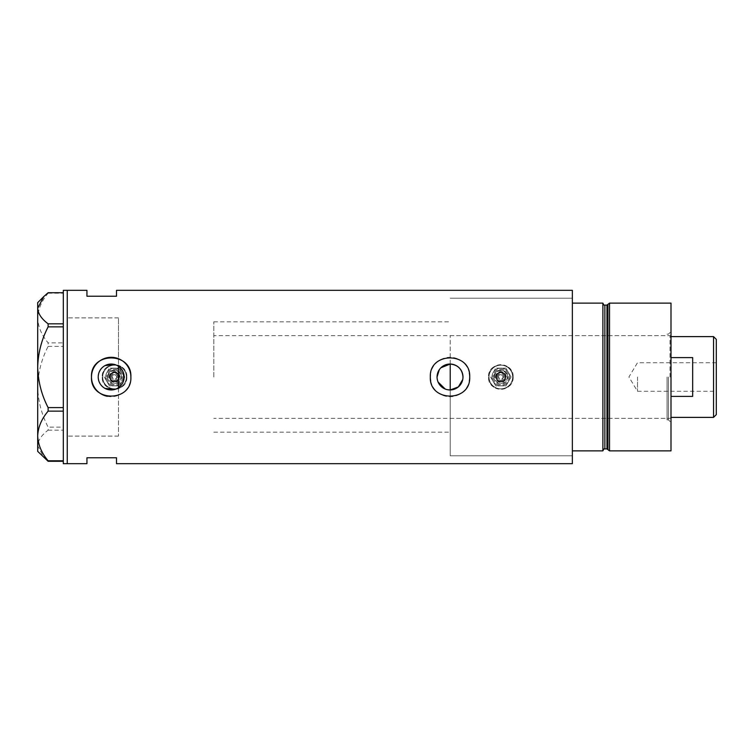 <?xml version="1.0" encoding="UTF-8"?>
<svg xmlns="http://www.w3.org/2000/svg" width="754" height="754" viewBox="0 0 754 754"><rect width="100%" height="100%" fill="white"/><g stroke="black" fill="none" stroke-linecap="round" stroke-linejoin="round"><path stroke-width="0.57" stroke-dasharray="3.77 2.83" d="M115.343 364.719L118.472 366.284L118.472 321.845L118.472 374.041L118.472 317.896L118.472 379.959C114.127 383.145 111.168 382.165 109.603 377A4.929 4.929 0 0 1 114.533 372.071A4.929 4.929 0 0 1 119.452 377L118.472 379.959L118.472 436.104L118.472 387.716L120.828 385.662M450.213 389.959L450.213 364.041M447.64 389.743L445.18 389.026M438.065 382.014L437.311 379.564M437.122 378.282L437.056 377M123.76 373.861L123.76 380.129M123.279 381.647L121.809 384.417M505.764 377A4.929 4.929 0 0 1 500.844 381.929A4.929 4.929 0 0 1 495.915 377C495.614 370.648 506.075 370.648 505.764 377C506.075 383.343 495.623 383.362 495.915 377A4.929 4.929 0 0 1 500.844 372.071A4.929 4.929 0 0 1 505.764 377A4.929 4.929 0 0 1 500.844 381.929A4.929 4.929 0 0 1 495.915 377A4.929 4.929 0 0 1 500.844 372.071A4.929 4.929 0 0 1 505.764 377A4.929 4.929 0 0 1 500.844 381.929A4.929 4.929 0 0 1 495.915 377A4.929 4.929 0 0 1 500.844 372.071A4.929 4.929 0 0 1 505.764 377M119.452 377A4.929 4.929 0 0 1 114.533 381.929A4.929 4.929 0 0 1 109.603 377C111.168 371.845 114.118 370.855 118.472 374.041L119.452 377A4.929 4.929 0 0 1 114.533 381.929A4.929 4.929 0 0 1 109.603 377A4.929 4.929 0 0 1 114.533 372.071A4.929 4.929 0 0 1 119.452 377A4.929 4.929 0 0 1 114.533 381.929A4.929 4.929 0 0 1 109.603 377A4.929 4.929 0 0 1 114.533 372.071A4.929 4.929 0 0 1 119.452 377M102.714 377A11.819 11.819 0 0 1 114.533 365.181A11.819 11.819 0 0 1 126.352 377A11.819 11.819 0 0 1 114.533 388.819A11.819 11.819 0 0 1 102.714 377A11.819 11.819 0 0 1 114.533 365.181A11.819 11.819 0 0 1 126.352 377A11.819 11.819 0 0 1 114.533 388.819A11.819 11.819 0 0 1 102.714 377A11.819 11.819 0 0 1 114.533 365.181A11.819 11.819 0 0 1 126.352 377A11.819 11.819 0 0 1 114.533 388.819A11.819 11.819 0 0 1 102.714 377A11.819 11.819 0 0 1 114.533 365.181A11.819 11.819 0 0 1 126.352 377A11.819 11.819 0 0 1 114.533 388.819A11.819 11.819 0 0 1 102.714 377M489.026 377A11.819 11.819 0 0 1 500.844 365.181A11.819 11.819 0 0 1 512.663 377A11.819 11.819 0 0 1 500.844 388.819A11.819 11.819 0 0 1 489.026 377A11.819 11.819 0 0 1 500.844 365.181A11.819 11.819 0 0 1 512.663 377A11.819 11.819 0 0 1 500.844 388.819A11.819 11.819 0 0 1 489.026 377A11.819 11.819 0 0 1 500.844 365.181A11.819 11.819 0 0 1 512.663 377A11.819 11.819 0 0 1 500.844 388.819A11.819 11.819 0 0 1 489.026 377A11.819 11.819 0 0 1 500.844 365.181A11.819 11.819 0 0 1 512.663 377A11.819 11.819 0 0 1 500.844 388.819A11.819 11.819 0 0 1 489.026 377M126.842 377C127.605 392.862 101.47 392.909 102.214 377C101.451 361.119 127.605 361.109 126.842 377A12.309 12.309 0 0 1 114.533 389.309A12.309 12.309 0 0 1 102.214 377A12.309 12.309 0 0 1 114.533 364.691A12.309 12.309 0 0 1 126.842 377M513.154 377C513.926 392.862 487.781 392.909 488.526 377C487.763 361.119 513.917 361.109 513.154 377A12.309 12.309 0 0 1 500.844 389.309A12.309 12.309 0 0 1 488.526 377A12.309 12.309 0 0 1 500.844 364.691A12.309 12.309 0 0 1 513.154 377M462.739 379.507L462.984 377M98.34 375.247L98.34 378.753M98.689 380.478L99.274 382.127M100.084 383.692L102.271 386.416M103.618 387.528L105.098 388.451M115.343 389.281L118.472 387.716M107.266 396.302A19.698 19.698 0 0 0 130.876 377M430.694 380.845A19.698 19.698 0 0 0 469.337 380.864M572.352 290.318L572.352 455.802L450.213 455.802L450.213 377L450.213 455.802L572.352 455.802L572.352 298.198L572.352 463.682M67.247 377L67.247 463.682L67.247 377M116.502 290.318L116.502 296.228L86.946 296.228L86.946 290.318M86.946 463.682L86.946 457.772L116.502 457.772L116.502 463.682M572.352 377L572.352 298.198L572.352 377L572.352 303.127L602.889 303.127L602.889 450.873L602.889 303.127L602.889 450.873L572.352 450.873L572.352 377M105.098 365.549L103.618 366.472M102.261 367.594L100.084 370.308M99.274 371.873L98.689 373.522M469.337 373.145A19.698 19.698 0 0 0 430.411 375.068M119.716 367.245L120.828 368.348M122.629 370.921L123.279 372.353M439.29 369.724L440.92 367.763M67.247 431.618L67.247 317.896L67.247 431.618M63.308 463.682L63.308 290.318M48.124 292.712L48.124 293.221C41.583 300.969 38.105 309.244 37.7 318.037C38.068 326.727 41.536 335.002 48.124 342.863L48.124 346.397C41.583 359.008 38.105 372.467 37.7 386.774C38.068 400.892 41.536 414.351 48.124 427.15L48.124 430.176C41.555 435.086 38.077 440.27 37.7 445.727L43.798 457.461M48.124 293.221L63.308 293.221L63.308 342.863L48.124 342.863M48.124 346.397L63.308 346.397L63.308 427.15L48.124 427.15M48.124 430.176L63.308 430.176L63.308 461.288L63.308 293.221M37.7 302.637L37.7 451.363M63.308 430.176L63.308 427.15M63.308 346.397L63.308 342.863M670.994 450.873L670.994 303.127M668.43 377L668.43 419.846L668.43 377M667.054 377L667.054 419.846L667.054 377M607.922 304.362L607.922 449.638M609.534 450.873L609.534 303.127M670.994 377L670.994 331.59L670.994 377M450.213 377L450.213 335.634L450.213 377M716.3 414.625L716.3 339.375M713.538 336.614L713.538 417.386M637.498 377L637.498 391.279L637.498 377M670.994 396.406L670.994 417.386L670.994 396.406L692.662 396.406L692.662 357.594L692.662 396.406L692.662 357.594L670.994 357.594M670.004 377L670.004 335.634L670.004 377M213.816 377L213.816 321.845L213.816 377M118.472 377L118.472 321.845L118.472 377M716.3 377L716.3 362.721L716.3 377M110.254 377A4.279 4.279 0 0 1 114.533 372.721A4.279 4.279 0 0 1 118.802 377A4.279 4.279 0 0 0 114.533 372.721A4.279 4.279 0 0 0 110.254 377A4.279 4.279 0 0 0 114.533 381.279A4.279 4.279 0 0 0 118.802 377A4.279 4.279 0 0 1 114.533 381.279A4.279 4.279 0 0 1 110.254 377A4.279 4.279 0 0 0 114.533 381.279A4.279 4.279 0 0 0 118.802 377M107.633 377A6.899 6.899 0 0 0 114.533 383.899A6.899 6.899 0 0 0 121.422 377A6.899 6.899 0 0 1 114.533 383.899A6.899 6.899 0 0 1 107.633 377A6.899 6.899 0 0 1 114.533 370.101A6.899 6.899 0 0 1 121.422 377A6.899 6.899 0 0 0 114.533 370.101A6.899 6.899 0 0 0 107.633 377A6.899 6.899 0 0 1 114.533 370.101A6.899 6.899 0 0 1 121.422 377A6.899 6.899 0 0 0 114.533 370.101A6.899 6.899 0 0 0 107.633 377M108.124 377A6.4 6.4 0 0 1 114.533 370.6A6.4 6.4 0 0 1 120.932 377A6.4 6.4 0 0 1 114.533 383.4A6.4 6.4 0 0 1 108.124 377M110.093 377A4.43 4.43 0 0 1 114.533 372.57A4.43 4.43 0 0 1 118.962 377A4.43 4.43 0 0 1 114.533 381.43A4.43 4.43 0 0 1 110.093 377M105.664 377A8.869 8.869 0 0 1 114.533 368.131L109.415 368.131L106.851 372.57A8.869 8.869 0 0 1 123.392 377A8.869 8.869 0 0 1 106.851 381.43A8.869 8.869 0 0 1 106.851 372.57L109.415 368.131L119.65 368.131L114.533 368.131A8.869 8.869 0 0 1 122.205 372.57L119.65 368.131L122.205 372.57A8.869 8.869 0 0 1 122.205 381.43L124.768 377L122.205 372.57L124.768 377L122.205 381.43A8.869 8.869 0 0 1 114.533 385.869L119.65 385.869L122.205 381.43L119.65 385.869L114.533 385.869A8.869 8.869 0 0 1 106.851 381.43L109.415 385.869L114.533 385.869L109.415 385.869L106.851 381.43A8.869 8.869 0 0 1 114.533 368.131A8.869 8.869 0 0 1 123.392 377A8.869 8.869 0 0 1 114.533 385.869A8.869 8.869 0 0 1 105.664 377A8.869 8.869 0 0 1 114.533 368.131A8.869 8.869 0 0 1 123.392 377A8.869 8.869 0 0 1 114.533 385.869A8.869 8.869 0 0 1 105.664 377M116.889 377C115.343 373.993 113.769 373.993 112.167 377A2.366 2.366 0 0 1 114.533 374.634A2.366 2.366 0 0 1 116.889 377A2.366 2.366 0 0 1 114.533 379.366A2.366 2.366 0 0 1 112.167 377C113.76 380.007 115.343 380.007 116.889 377M104.297 377L106.851 381.43L104.297 377M496.566 377A4.279 4.279 0 0 1 500.844 372.721A4.279 4.279 0 0 1 505.114 377A4.279 4.279 0 0 0 500.844 372.721A4.279 4.279 0 0 0 496.566 377A4.279 4.279 0 0 0 500.844 381.279A4.279 4.279 0 0 0 505.114 377A4.279 4.279 0 0 1 500.844 381.279A4.279 4.279 0 0 1 496.566 377A4.279 4.279 0 0 0 500.844 381.279A4.279 4.279 0 0 0 505.114 377M493.945 377A6.899 6.899 0 0 0 500.844 383.899A6.899 6.899 0 0 0 507.734 377A6.899 6.899 0 0 1 500.844 383.899A6.899 6.899 0 0 1 493.945 377A6.899 6.899 0 0 1 500.844 370.101A6.899 6.899 0 0 1 507.734 377A6.899 6.899 0 0 0 500.844 370.101A6.899 6.899 0 0 0 493.945 377A6.899 6.899 0 0 1 500.844 370.101A6.899 6.899 0 0 1 507.734 377A6.899 6.899 0 0 0 500.844 370.101A6.899 6.899 0 0 0 493.945 377M494.445 377A6.4 6.4 0 0 1 500.844 370.6A6.4 6.4 0 0 1 507.244 377A6.4 6.4 0 0 1 500.844 383.4A6.4 6.4 0 0 1 494.445 377M496.415 377A4.43 4.43 0 0 1 500.844 372.57A4.43 4.43 0 0 1 505.274 377A4.43 4.43 0 0 1 500.844 381.43A4.43 4.43 0 0 1 496.415 377M491.976 377A8.869 8.869 0 0 1 500.844 368.131L495.727 368.131L493.163 372.57A8.869 8.869 0 0 1 509.704 377A8.869 8.869 0 0 1 493.163 381.43A8.869 8.869 0 0 1 493.163 372.57L495.727 368.131L505.962 368.131L500.844 368.131A8.869 8.869 0 0 1 508.516 372.57L505.962 368.131L508.516 372.57A8.869 8.869 0 0 1 508.516 381.43L511.08 377L508.516 372.57L511.08 377L508.516 381.43A8.869 8.869 0 0 1 500.844 385.869L505.962 385.869L508.516 381.43L505.962 385.869L500.844 385.869A8.869 8.869 0 0 1 493.163 381.43L495.727 385.869L500.844 385.869L495.727 385.869L493.163 381.43A8.869 8.869 0 0 1 500.844 368.131A8.869 8.869 0 0 1 509.704 377A8.869 8.869 0 0 1 500.844 385.869A8.869 8.869 0 0 1 491.976 377A8.869 8.869 0 0 1 500.844 368.131A8.869 8.869 0 0 1 509.704 377A8.869 8.869 0 0 1 500.844 385.869A8.869 8.869 0 0 1 491.976 377M503.21 377C501.655 373.993 500.081 373.993 498.479 377A2.366 2.366 0 0 1 500.844 374.634A2.366 2.366 0 0 1 503.21 377A2.366 2.366 0 0 1 500.844 379.366A2.366 2.366 0 0 1 498.479 377C500.081 380.007 501.655 380.007 503.21 377M490.609 377L493.163 381.43L490.609 377M606.97 305.097L606.97 448.903M604.859 448.903L604.859 305.097M117.822 377A3.289 3.289 0 0 0 114.533 373.711A3.289 3.289 0 0 0 111.243 377A3.289 3.289 0 0 0 114.533 380.289A3.289 3.289 0 0 0 117.822 377M122.412 377A7.879 7.879 0 0 1 114.533 384.879A7.879 7.879 0 0 1 106.653 377A7.879 7.879 0 0 0 114.533 384.879A7.879 7.879 0 0 0 122.412 377A7.879 7.879 0 0 0 114.533 369.121A7.879 7.879 0 0 0 106.653 377A7.879 7.879 0 0 1 114.533 369.121A7.879 7.879 0 0 1 122.412 377M109.113 377A5.419 5.419 0 0 1 114.533 371.581A5.419 5.419 0 0 1 119.943 377A5.419 5.419 0 0 1 114.533 382.419A5.419 5.419 0 0 1 109.113 377M111.083 377A3.45 3.45 0 0 1 114.533 373.55A3.45 3.45 0 0 1 117.973 377A3.45 3.45 0 0 1 114.533 380.45A3.45 3.45 0 0 1 111.083 377M504.134 377A3.289 3.289 0 0 0 500.844 373.711A3.289 3.289 0 0 0 497.555 377A3.289 3.289 0 0 0 500.844 380.289A3.289 3.289 0 0 0 504.134 377M508.724 377A7.879 7.879 0 0 1 500.844 384.879A7.879 7.879 0 0 1 492.965 377A7.879 7.879 0 0 0 500.844 384.879A7.879 7.879 0 0 0 508.724 377A7.879 7.879 0 0 0 500.844 369.121A7.879 7.879 0 0 0 492.965 377A7.879 7.879 0 0 1 500.844 369.121A7.879 7.879 0 0 1 508.724 377M495.425 377A5.419 5.419 0 0 1 500.844 371.581A5.419 5.419 0 0 1 506.264 377A5.419 5.419 0 0 1 500.844 382.419A5.419 5.419 0 0 1 495.425 377M497.395 377A3.45 3.45 0 0 1 500.844 373.55A3.45 3.45 0 0 1 504.294 377A3.45 3.45 0 0 1 500.844 380.45A3.45 3.45 0 0 1 497.395 377M213.816 432.155L450.213 432.155M118.472 436.104L67.247 436.104L118.472 436.104M118.472 317.896L67.247 317.896L118.472 317.896M450.213 298.198L572.352 298.198L450.213 298.198M213.816 321.845L450.213 321.845M667.054 419.846L668.43 419.846L670.994 422.41M450.213 418.366L667.054 418.366M667.054 334.154L668.43 334.154L670.994 331.59M450.213 335.634L667.054 335.634M716.3 362.721L637.498 362.721L628.921 377L637.498 391.279L716.3 391.279M670.994 336.614L670.004 335.634L213.816 335.634M670.994 417.386L670.004 418.366L213.816 418.366"/><path stroke-width="1.13" d="M462.739 379.507L458.328 386.943L450.213 389.959L447.64 389.743M445.18 389.026L438.065 382.014M437.311 379.564L437.122 378.282M123.76 380.129L123.279 381.647M121.809 384.417L120.828 385.662M462.984 377A12.959 12.959 0 0 0 450.015 364.041A12.959 12.959 0 0 0 437.056 377A12.959 12.959 0 0 0 450.015 389.959A12.959 12.959 0 0 0 462.984 377C462.249 369.215 457.989 364.898 450.213 364.041L440.92 367.763M98.218 377A12.959 12.959 0 0 0 111.177 389.959A12.959 12.959 0 0 0 124.146 377A12.959 12.959 0 0 0 111.177 364.041A12.959 12.959 0 0 0 98.218 377M98.34 378.753L98.689 380.478M99.274 382.127L100.084 383.692M102.271 386.416L103.618 387.528M105.098 388.451L115.343 389.281M130.876 377A19.698 19.698 0 0 0 111.177 357.302A19.698 19.698 0 0 0 91.479 377C90.254 402.391 132.082 402.447 130.876 377C132.101 351.581 90.263 351.581 91.479 377A19.698 19.698 0 0 0 107.266 396.302M430.411 375.068A19.698 19.698 0 0 0 430.317 377C429.092 402.391 470.92 402.447 469.714 377C470.939 351.581 429.092 351.581 430.317 377A19.698 19.698 0 0 0 430.694 380.845M469.337 380.864A19.698 19.698 0 0 0 469.337 373.145M116.502 296.228L116.502 290.318L572.352 290.318L572.352 450.873L602.889 450.873L602.889 303.127L572.352 303.127L572.352 463.682L116.502 463.682L116.502 457.772L86.946 457.772L86.946 463.682L67.247 463.682L67.247 290.318L67.247 463.682L63.308 463.682L63.308 290.318L86.946 290.318L86.946 296.228L116.502 296.228M115.343 364.719L105.098 365.549M103.618 366.472L102.261 367.594M100.084 370.308L99.274 371.873M98.689 373.522L98.34 375.247M118.472 387.716L118.472 366.284L119.716 367.245M120.828 368.348L122.629 370.921M123.279 372.353L123.76 373.861M437.056 377L439.29 369.724M63.308 461.288L48.124 461.288L48.124 460.779C41.583 453.031 38.105 444.756 37.7 435.963C38.068 427.273 41.536 418.998 48.124 411.137L48.124 407.603C41.583 394.992 38.105 381.533 37.7 367.226C38.068 353.108 41.536 339.649 48.124 326.85L48.124 323.824C41.555 318.914 38.077 313.73 37.7 308.273L43.798 296.539L48.124 292.712L63.308 292.712M43.798 296.539L37.7 302.637L37.7 451.363L48.124 461.288M48.124 460.779L63.308 460.779M63.308 411.137L48.124 411.137M48.124 407.603L63.308 407.603M63.308 326.85L48.124 326.85M48.124 323.824L63.308 323.824M450.213 389.959L450.213 364.041M606.97 448.903L604.859 448.903L604.859 305.097L606.97 305.097L606.97 448.903L607.922 449.638L607.922 304.362L609.534 303.127L609.534 450.873L670.994 450.873L670.994 303.127L609.534 303.127M713.538 336.614L716.3 339.375L716.3 414.625L713.538 417.386L713.538 336.614L670.994 336.614M670.994 396.406L692.662 396.406L692.662 357.594L670.994 357.594M604.859 448.903C604.406 448.385 603.747 449.035 602.889 450.873M604.859 305.097C604.312 305.558 603.662 304.899 602.889 303.127M606.97 305.097L607.922 304.362M607.922 449.638L609.534 450.873M713.538 417.386L670.994 417.386"/></g></svg>
